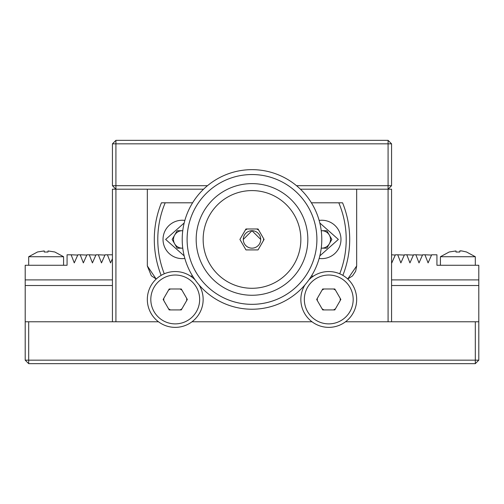 <?xml version="1.0" encoding="UTF-8"?>
<svg xmlns="http://www.w3.org/2000/svg" width="504" height="504" viewBox="0 0 504 504"><rect width="100%" height="100%" fill="white"/><g stroke="black" fill="none" stroke-linecap="round" stroke-linejoin="round"><path stroke-width="0.76" d="M112.43 258.678L110.565 262.899L107.428 254.791L105.078 254.791L101.493 262.899L98.356 254.791L96.006 254.791L92.421 262.899L89.284 254.791L86.934 254.791L83.349 262.899L80.212 254.791L77.862 254.791L74.277 262.899L71.14 254.791L67.07 254.791L67.07 265.262L25.2 265.262L25.2 321.785L28.69 321.785L28.69 360.165L28.69 321.785L158.489 321.785L28.69 321.785M80.212 254.791L86.814 255.068M89.284 254.791L95.886 255.068M98.356 254.791L104.958 255.068M107.428 254.791L112.43 254.791M391.57 254.791L395.262 255.068M391.57 285.522L478.8 285.522L478.8 265.262L436.93 265.262L436.93 254.791L431.67 254.791L428.085 262.899L424.948 254.791L422.598 254.791L419.013 262.899L415.876 254.791L413.526 254.791L409.941 262.899L406.804 254.791L404.454 254.791L400.869 262.899L397.732 254.791L395.382 254.791L391.797 262.899L391.57 262.307M397.732 254.791L404.334 255.068M406.804 254.791L413.406 255.068M415.876 254.791L422.478 255.068M424.948 254.791L431.55 255.068M71.14 254.791L77.742 255.068M164.273 273.785A94.21 94.21 0 0 1 165.205 202.803L192.604 202.803M311.396 202.803L338.795 202.803A94.21 94.21 0 0 1 339.728 273.785M313.507 276.079L311.396 276.079M192.604 276.079L190.493 276.079M338.795 202.803L342.569 202.803L338.795 202.803M161.431 202.803L165.205 202.803L161.431 202.803A97.7 97.7 0 0 0 161.141 275.36M342.859 275.36A97.7 97.7 0 0 0 342.569 202.803M478.8 285.522L478.8 360.165L25.2 360.165L25.2 321.785M25.2 285.522L112.43 285.522M478.8 279.903L391.57 279.903M112.43 279.903L25.2 279.903M207.472 185.705L115.92 185.705L115.92 321.785L158.489 321.785M191.986 321.785L312.014 321.785M478.8 360.165L475.31 363.655L475.31 321.785L345.511 321.785L388.08 321.785L388.08 185.705L296.528 185.705M112.43 321.785L112.43 189.195L147.326 189.195L147.326 265.954L156.108 278.92M243.274 239.438A8.726 8.726 0 0 1 256.36 231.884A8.726 8.726 0 0 1 256.36 246.992A8.726 8.726 0 0 1 243.274 239.438L252 230.719L260.726 239.438L252 230.719L243.274 239.438A8.726 8.726 0 0 1 252.913 230.763A8.726 8.726 0 0 1 260.53 241.258A8.726 8.726 0 0 1 243.274 239.438M391.57 321.785L391.57 189.195L300.428 189.195M333.56 309.922L335.425 308.845M340.225 300.529L340.225 298.374M335.425 290.058L333.56 288.987M323.965 288.987L322.1 290.058M317.299 298.374L317.299 300.529M322.1 308.845L323.965 309.922M180.035 309.922L181.9 308.845M186.701 300.529L186.701 298.374M181.9 290.058L180.035 288.987M170.44 288.987L168.575 290.058M163.775 298.374L163.775 300.529M168.575 308.845L170.44 309.922M352.485 275.934L347.735 278.983L356.674 265.954L356.674 189.195M352.592 275.827L355.604 271.328M355.685 271.127L356.674 265.954M147.326 265.954L151.307 275.719M151.408 275.827L155.906 278.838M182.763 230.731A8.726 8.726 0 0 0 174.661 243.797A8.726 8.726 0 0 0 182.215 248.163L177.181 248.163L172.141 239.438L177.181 230.719L182.763 230.719M252 169.653A69.785 69.785 0 0 1 312.436 274.334A69.785 69.785 0 0 1 191.564 274.334A69.785 69.785 0 0 1 252 169.653M316.903 239.438A64.903 64.903 0 0 0 219.549 183.236A64.903 64.903 0 0 0 219.549 295.646A64.903 64.903 0 0 0 316.903 239.438M252 174.542A64.903 64.903 0 0 1 308.202 271.889A64.903 64.903 0 0 1 195.798 271.889A64.903 64.903 0 0 1 252 174.542M307.831 239.438A55.831 55.831 0 0 0 224.085 191.092A55.831 55.831 0 0 0 224.085 287.784A55.831 55.831 0 0 0 307.831 239.438M300.85 239.438A48.85 48.85 0 0 0 227.575 197.133A48.85 48.85 0 0 0 227.575 281.742A48.85 48.85 0 0 0 300.85 239.438M263.516 239.438L263.46 240.521M247.212 228.974L245.335 230.051L247.199 228.974M256.794 228.974L258.665 230.051M264.09 239.438L258.042 249.908L245.958 249.908L239.91 239.438L245.958 228.974L258.042 228.974L264.09 239.438M203.572 189.195L147.326 189.195M115.92 189.195L112.43 185.705L115.92 185.705L115.92 143.835L388.08 143.835L388.08 185.705L391.57 185.705L388.08 189.195M391.57 185.705L391.57 143.835L388.08 140.345L115.92 140.345L112.43 143.835L112.43 185.705M388.08 140.345L388.08 143.835L391.57 143.835M112.43 143.835L115.92 143.835L115.92 140.345M184.855 258.445A19.19 19.19 0 0 1 163.025 239.438A19.19 19.19 0 0 1 184.855 220.431M319.145 220.431A19.19 19.19 0 0 1 340.931 238.115A19.19 19.19 0 0 1 319.145 258.445M321.237 248.163L326.819 248.163L331.859 239.438L326.819 230.719L321.237 230.719M321.785 248.163A8.726 8.726 0 0 0 329.339 235.078A8.726 8.726 0 0 0 321.237 230.731M308.895 279.846A27.915 27.915 0 0 1 356.674 299.452A27.915 27.915 0 0 1 328.766 327.367A27.915 27.915 0 0 1 304.939 284.905M349.915 287.242A24.425 24.425 0 0 0 307.61 287.242A24.425 24.425 0 0 0 328.766 323.877A24.425 24.425 0 0 0 349.915 287.242M328.766 275.026A24.425 24.425 0 0 1 349.915 311.667A24.425 24.425 0 0 1 307.61 311.667A24.425 24.425 0 0 1 328.766 275.026M334.807 288.987L340.849 299.452L334.807 309.922L322.718 309.922L316.676 299.452L322.718 288.987L334.807 288.987M455.981 250.954L455.981 252.032L455.981 250.954L455.981 252.032L455.981 250.954L449.234 251.975L440.42 256.725L475.31 256.725L475.31 265.262M455.981 252.032L459.749 252.032L459.749 250.954L459.749 252.032L459.749 250.954L461.84 250.954L460.391 250.828M475.31 256.725L466.496 251.975L461.84 250.954M44.245 250.929L37.504 251.975L28.69 256.725L63.58 256.725L63.58 265.262M44.251 250.954L44.251 252.032L44.251 250.954L44.251 252.032L48.019 252.032L48.019 250.954L54.766 251.975L63.58 256.725M48.019 250.954L48.019 252.032M199.061 284.905A27.915 27.915 0 0 1 182.794 326.327A27.915 27.915 0 0 1 147.326 299.452A27.915 27.915 0 0 1 195.105 279.846M175.234 275.026A24.425 24.425 0 0 1 196.39 311.667A24.425 24.425 0 0 1 154.085 311.667A24.425 24.425 0 0 1 175.234 275.026M187.324 299.452L181.282 309.922L169.193 309.922L163.151 299.452L169.193 288.987L181.282 288.987L187.324 299.452M475.31 363.655L28.69 363.655L28.69 360.165L475.31 360.165L475.31 321.785L478.8 321.785M28.69 363.655L25.2 360.165M475.31 321.785L345.511 321.785M184.181 255.893L165.64 239.438L184.181 222.982M319.82 222.982L338.36 239.438L319.82 255.893M440.42 256.725L440.42 265.262M28.69 256.725L28.69 265.262"/></g></svg>
